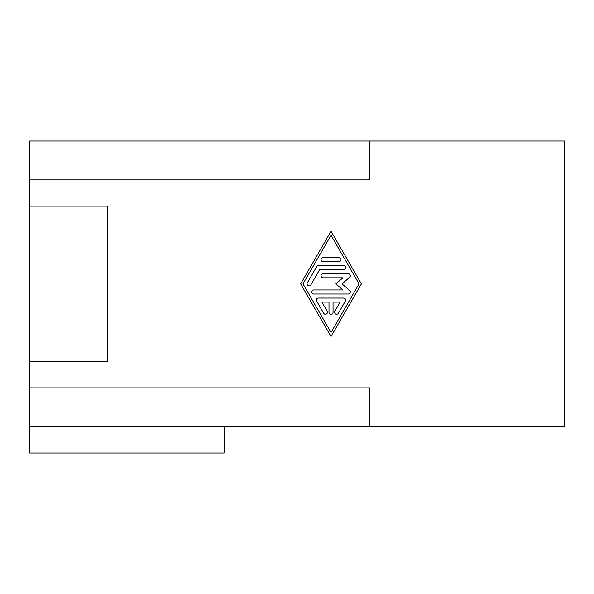 <?xml version="1.0" encoding="UTF-8"?>
<svg xmlns="http://www.w3.org/2000/svg" width="594" height="594" viewBox="0 0 594 594"><rect width="100%" height="100%" fill="white"/><g stroke="black" fill="none" stroke-linecap="round" stroke-linejoin="round"><path stroke-width="0.89" d="M328.994 302.101L321.918 302.101L327.175 311.219A2.027 2.027 0 0 1 326.433 313.981A2.027 2.027 0 0 1 323.663 313.238L316.661 301.091A2.027 2.027 0 0 1 318.414 298.054L343.629 298.054A2.027 2.027 0 0 1 345.381 301.091L338.372 313.238A2.027 2.027 0 0 1 335.61 313.981A2.027 2.027 0 0 1 334.868 311.219L340.124 302.101L333.048 302.101L333.048 312.229A2.027 2.027 0 0 1 331.021 314.256A2.027 2.027 0 0 1 328.994 312.229L328.994 302.101M323.084 261.605A2.027 2.027 0 0 1 321.057 259.578A2.027 2.027 0 0 1 323.084 257.551L338.959 257.551A2.027 2.027 0 0 1 340.978 259.578A2.027 2.027 0 0 1 338.959 261.605L323.084 261.605M359.043 283.88L331.021 332.477L302.992 283.88L331.021 235.276L359.043 283.88M361.382 283.88L331.021 336.531L300.653 283.88L331.021 231.222L361.382 283.88M343.629 265.652A2.027 2.027 0 0 1 345.649 267.679A2.027 2.027 0 0 1 343.629 269.706L319.587 269.706L310.825 284.89A2.027 2.027 0 0 1 308.063 285.632A2.027 2.027 0 0 1 307.321 282.863L316.661 266.669A2.027 2.027 0 0 1 318.414 265.652L343.629 265.652M323.084 273.752L348.299 273.752A2.027 2.027 0 0 1 349.628 277.309L342.055 283.88L349.628 290.451A2.027 2.027 0 0 1 348.299 294L313.743 294A2.027 2.027 0 0 1 311.716 291.981A2.027 2.027 0 0 1 313.743 289.954L342.879 289.954L335.877 283.88L342.879 277.806L323.084 277.806A2.027 2.027 0 0 1 321.057 275.779A2.027 2.027 0 0 1 323.084 273.752M369.899 426.759L29.7 426.759L29.7 387.882L369.899 387.882L369.899 426.759L564.3 426.759L564.3 140.993L369.899 140.993L369.899 179.871L29.7 179.871L29.7 140.993L369.899 140.993M29.7 387.882L29.7 361.635L107.462 361.635L107.462 206.118L29.7 206.118L29.7 179.871M29.7 426.759L29.7 453.007L224.101 453.007L224.101 426.759M29.7 206.118L29.7 361.635"/></g></svg>
